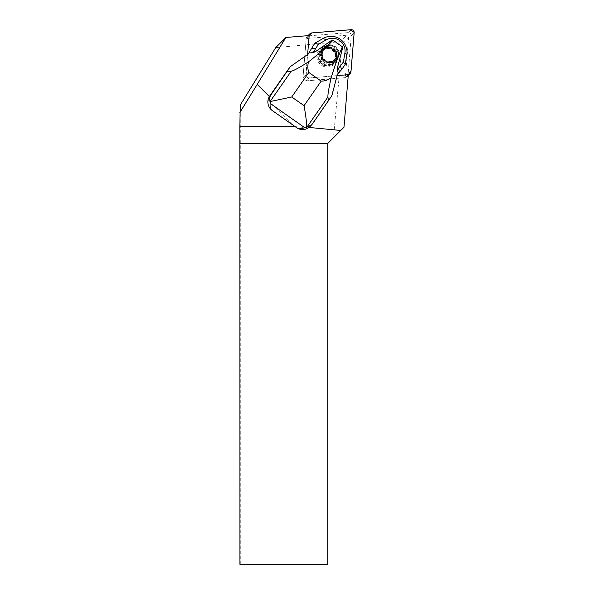 <?xml version="1.0" encoding="UTF-8"?>
<svg xmlns="http://www.w3.org/2000/svg" width="594" height="594" viewBox="0 0 594 594"><rect width="100%" height="100%" fill="white"/><g stroke="black" fill="none" stroke-linecap="round" stroke-linejoin="round"><path stroke-width="0.45" stroke-dasharray="2.97 2.23" d="M333.486 50.379A9.103 9.007 45 0 0 320.678 50.312A9.103 9.007 45 0 0 320.745 63.12A9.103 9.007 45 0 0 333.553 63.187A9.103 9.007 45 0 0 333.486 50.379M345.493 77.643L306.021 80.881A2.807 2.777 -135 0 1 302.977 77.844L306.222 38.372A2.807 2.777 -135 0 1 308.739 35.855L348.21 32.618A2.807 2.777 -135 0 1 351.247 35.655L348.01 75.126A2.807 2.777 -135 0 1 345.493 77.643L348.292 74.844M337.14 75.601L308.932 77.97L306.021 80.881L308.932 77.97L348.299 74.74L316.966 77.309L306.712 77.153L306.556 66.899L309.125 35.566L305.895 74.933A2.807 2.777 45 0 0 308.932 77.97A2.807 2.777 -135 0 1 305.895 74.933L307.625 54.485M336.397 47.468A9.103 9.007 45 0 0 323.589 47.394A9.103 9.007 45 0 0 323.663 60.202A9.103 9.007 45 0 0 336.471 60.276A9.103 9.007 45 0 0 336.397 47.468M307.618 54.574L290.102 66.78M239.902 564.3L327.769 564.3L327.769 143.444L333.464 137.749L342.233 43.384L340.481 41.632L275.69 47.654M309.177 35.558L306.192 38.543L346.911 35.202L340.481 41.632M310.12 126.448A10.633 10.521 45 0 0 311.323 125.007L331.586 95.946L336.932 75.624M267.998 100.282L292.471 124.762M240.288 564.3L240.288 104.99M295.099 126.611L308.375 127.873M343.993 127.227L333.464 137.749M306.192 38.543L302.97 77.859L305.895 74.933L302.97 77.859A2.807 2.777 -135 0 0 306.007 80.895L345.322 77.673L348.663 36.947L346.911 35.202M316.862 56.764A10.298 10.187 45 0 0 332.321 65.637A10.298 10.187 45 0 0 332.128 47.891A10.298 10.187 45 0 0 316.862 56.764M320.909 55.843A7.15 7.076 45 0 0 333.078 60.9A7.15 7.076 45 0 0 333.026 50.839A7.15 7.076 45 0 0 320.909 55.843M322.327 54.425A7.15 7.076 45 0 0 334.504 59.482A7.15 7.076 45 0 0 334.444 49.421A7.15 7.076 45 0 0 322.327 54.425M348.299 74.688L345.322 77.673M321.391 53.831A8.687 8.598 45 0 0 329.826 62.474A8.687 8.598 45 0 0 338.669 53.831A8.687 8.598 45 0 0 329.937 45.189A8.687 8.598 45 0 0 321.391 53.831M348.663 36.947L342.233 43.384M308.59 53.809L307.558 54.626M336.872 75.676L338.424 73.114M342.753 47.513L332.105 40.028M351.247 35.655L354.165 32.737M350.928 72.208L348.01 75.126M308.739 35.855L311.657 32.937M351.128 29.7L348.21 32.618M309.021 35.573L306.222 38.372M318.221 56.579A9.11 9.014 45 0 0 327.383 65.644A9.11 9.014 45 0 0 336.345 56.579A9.11 9.014 45 0 0 327.183 47.52A9.11 9.014 45 0 0 318.221 56.579M317.812 56.653A9.452 9.348 -135 0 1 331.823 48.508A9.452 9.348 -135 0 1 332.001 64.798A9.452 9.348 -135 0 1 317.812 56.653M336.1 56.385A8.665 8.568 -135 0 1 321.421 62.444A8.665 8.568 -135 0 1 330.717 48.433A8.665 8.568 -135 0 1 336.1 56.385M336.531 55.955A8.665 8.568 -135 0 1 321.851 62.014A8.665 8.568 -135 0 1 331.14 48.003A8.665 8.568 -135 0 1 336.531 55.955L334.036 62.08L336.078 56.43C336.776 49.317 325.742 44.736 321.354 50.26L321.785 49.829C326.099 44.09 337.615 49.287 336.538 55.94M335.588 55.843A7.603 7.522 45 0 0 324.168 49.295A7.603 7.522 45 0 0 324.309 62.392A7.603 7.522 45 0 0 335.588 55.843M321.881 54.425A7.603 7.522 -135 0 1 333.152 47.869A7.603 7.522 -135 0 1 333.293 60.974A7.603 7.522 -135 0 1 321.881 54.425M329.826 62.474C332.276 62.511 334.37 61.694 336.107 60.009L335.677 60.44C331.37 66.179 319.854 60.982 320.931 54.321A8.665 8.568 45 0 0 335.677 60.44A8.665 8.568 45 0 0 332.788 46.362A8.665 8.568 45 0 0 320.938 54.314L323.856 47.758A8.665 8.568 -135 0 1 338.602 53.883A8.665 8.568 -135 0 1 323.923 59.942A8.665 8.568 -135 0 1 323.856 47.758C322.171 49.488 321.354 51.581 321.391 54.039M312.637 123.686L311.323 125.007M307.016 36.65L308.011 35.655M347.215 76.849L348.21 75.854M333.553 63.187L336.471 60.276M320.678 50.312L323.589 47.394M324.383 49.361L322.965 50.787M334.504 59.482L333.078 60.9"/><path stroke-width="0.89" d="M348.299 74.74L348.403 74.733A2.807 2.777 45 0 0 350.928 72.208L354.165 32.737A2.807 2.777 45 0 0 351.128 29.7L311.657 32.937A2.807 2.777 45 0 0 309.132 35.462L311.664 32.937L350.037 29.789L354.173 32.343L351.047 70.693L348.299 74.74M307.625 54.485L309.177 35.558L285.863 37.474L257.209 84.407L269.372 96.562A10.714 10.595 135 0 0 267.998 100.282A10.595 10.484 45 0 0 272.408 110.655L295.018 126.529L239.828 126.529L240.288 104.99L275.69 47.654L285.863 37.474M308.345 53.98L309.11 52.51L308.59 53.809L290.102 66.78L269.839 95.842A10.595 10.484 45 0 0 269.372 96.562M295.018 126.529L296.555 127.636A10.633 10.521 45 0 0 308.375 127.873L308.962 127.443A10.633 10.521 45 0 0 310.12 126.448L312.637 123.686L331.86 95.671L337.518 74.146L341.684 69.528L345.173 64.523L346.814 54.945A15.897 15.726 -135 0 0 323.247 38.38L314.842 43.206L309.11 52.51L310.766 52.933L314.961 51.982L332.105 40.028L333.063 40.199C326.715 46.874 318.547 54.076 308.561 61.806C299.465 67.597 293.688 70.731 291.223 71.213L270.181 101.381L270.211 103.423C269.773 106.846 270.508 109.259 272.408 110.655M308.962 127.443L340.748 130.465L343.993 127.227L348.299 74.688L337.14 75.601M257.209 84.407L239.828 112.556M340.748 130.465L327.769 143.444L327.769 564.3L239.902 564.3L239.828 126.529M327.769 143.444L239.902 143.444M290.384 66.506L271.161 94.528C269.572 96.837 269.253 99.124 270.181 101.381M296.555 127.636C298.522 128.935 301.269 128.972 304.796 127.74L311.486 125.082M286.969 71.859L291.223 71.213M270.248 101.529L291.728 96.993L308.843 72.453C307.595 69.023 307.499 65.474 308.561 61.806M306.898 127.168L327.925 97.015C327.71 94.654 328.801 88.216 331.185 77.71C328.148 79.982 324.807 81.126 321.176 81.126L308.843 72.453M321.176 81.126L304.061 105.665C305.776 115.325 306.667 122.498 306.742 127.168M338.424 73.114L337.689 71.859L337.429 67.768L342.753 47.513L342.382 46.748L333.063 40.199M337.429 67.768A97.067 96.013 -135 0 1 338.298 68.6L343.384 62.006L344.906 53.126L346.814 54.945M314.961 51.982A97.067 96.013 -135 0 0 313.892 51.44L318.317 44.387L326.113 39.909A12.674 12.541 -135 0 1 344.906 53.126M342.382 46.748C338.625 55.249 334.89 65.57 331.185 77.71M327.925 97.015L328.452 101.017M338.298 68.6L337.689 71.859M315.355 48.641L311.353 48.203M318.317 44.387L314.842 43.206M343.384 62.006L345.173 64.523M340.421 66.261L341.684 69.528M313.892 51.44L310.766 52.933M271.161 94.528L269.839 95.842M270.211 103.423L304.796 127.74M304.061 105.665L291.728 96.993M326.113 39.909L323.247 38.38M308.011 35.655L309.934 33.739M348.21 75.854L350.126 73.931"/></g></svg>
